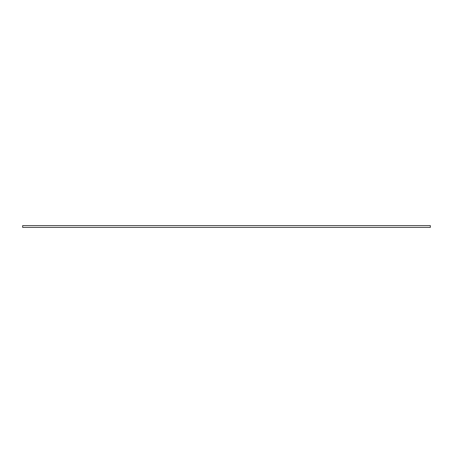 <?xml version="1.0" encoding="UTF-8"?>
<svg xmlns="http://www.w3.org/2000/svg" width="453" height="453" viewBox="0 0 453 453"><rect width="100%" height="100%" fill="white"/><g stroke="black" fill="none" stroke-linecap="round" stroke-linejoin="round"><path stroke-width="0.68" d="M22.65 226.704L22.65 227.383L430.35 227.383L430.35 225.617L22.65 225.617L22.65 226.704"/></g></svg>
